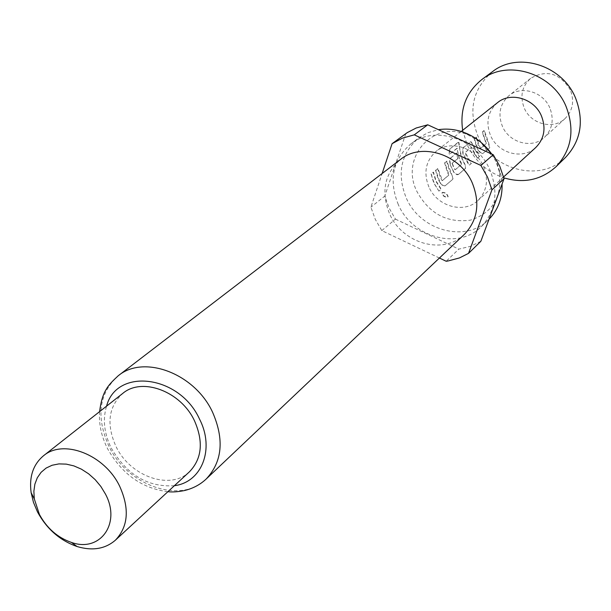 <?xml version="1.0" encoding="UTF-8"?>
<svg xmlns="http://www.w3.org/2000/svg" width="611" height="611" viewBox="0 0 611 611"><rect width="100%" height="100%" fill="white"/><g stroke="black" fill="none" stroke-linecap="round" stroke-linejoin="round"><path stroke-width="0.46" stroke-dasharray="3.06 2.29" d="M442.333 192.35C445.335 192.404 447.267 193.832 448.146 196.62L447.962 196.872C444.449 197.025 442.547 195.543 442.257 192.427L442.12 192.58C445.136 192.648 447.092 194.084 448 196.902L447.802 197.147C444.266 197.292 442.349 195.795 442.043 192.656L442.12 192.58M492.542 71.624C472.838 88.641 467.95 110.056 477.878 135.871C492.206 170.515 541.002 183.01 565.633 157.31M462.672 130.303L467.125 144.685C474.884 160.922 487.127 171.974 503.846 177.847M570.346 89.97C559.897 73.167 546.677 69.287 530.684 78.33C521.901 86.357 519.755 96.263 524.246 108.063C530.822 124.14 553.268 130.051 565.022 118.595C572.812 110.652 574.584 101.113 570.346 89.97M549.808 107.864C543.187 91.688 521.107 85.227 508.894 95.69C499.882 103.931 497.721 114.142 502.402 126.324C509.246 142.928 532.38 149.137 544.447 137.368C552.436 129.219 554.223 119.389 549.808 107.864M491.832 154.079L496.04 161.64L499.355 171.752C502.357 196.742 492.726 212.872 470.462 220.143C447.099 223.244 429.266 213.728 416.977 191.587C399.678 158.05 432.611 119.787 467.835 134.787L481.002 142.348M489.037 219.196L488.395 219.83C465.574 243.193 420.108 230.599 406.254 197.972C396.646 173.768 400.77 153.789 418.627 138.033L427.929 132.671L438.446 129.685M491.679 154.01L497.148 163.618L500.967 175.273L502.082 183.995M398.288 204.54C388.558 180.092 392.682 159.929 410.668 144.051C434.146 124.843 476.679 138.361 489.938 170.003C498.713 192.251 495.796 211.162 481.193 226.734C458.204 250.289 412.318 237.488 398.288 204.54M464.345 234.395C443.609 255.383 402.336 243.659 389.627 213.926C380.829 191.93 384.434 173.784 400.449 159.486M189.471 471.776C170.377 490.748 130.067 476.45 115.998 446.458C106.184 424.416 108.407 406.75 122.681 393.469M439.408 258.025L381.799 230.599L375.276 219.303L370.9 207.175L382.127 173.524M381.799 230.599L395.454 219.12L389.07 208.015L384.785 196.085L370.9 207.175M497.507 102.671C487.822 111.5 485.508 122.475 490.572 135.596C497.957 153.46 522.833 160.166 535.755 147.518M478.421 150.634L476.633 147.228L474.136 138.628L476 137.101L478.489 145.678L480.208 148.656L486.127 143.669L482.209 132.014L484.034 130.517L486.486 139.01L488.242 142.363L489.541 147.954L482.682 153.621L480.597 153.002L478.421 150.634L474.442 138.613L476.313 137.085L480.475 148.511L486.387 143.532L482.514 131.999L484.34 130.502L488.502 142.218L489.77 147.763L482.911 153.43L480.842 152.819L478.688 150.489M477.481 158.234L472.639 150.566L471.249 147.358L465.063 152.475L466.231 155.92L471.119 163.656L469.21 165.283L464.307 157.523L462.894 153.827L462.519 149.832L463.55 147.297L470.806 141.607L473.128 145.349L474.518 149L479.345 156.645L477.481 158.234L471.547 147.289L465.361 152.399L471.356 163.458L469.447 165.092L463.191 153.758L462.833 149.802L463.864 147.282L471.119 141.592L479.574 156.454L477.71 158.043M459.235 146.021L462.107 159.364L465.231 165.421L465.551 168.224L458.372 174.525L456.868 174.738L453.721 172.256L450.07 164.443L449.643 160.922L450.36 158.257L456.463 153.101L457.738 158.547L452.102 163.213L453.301 166.719L455.088 169.797L461.458 164.435L459.946 161.167L456.982 148.252L449.047 154.667L449.528 149.206L458.563 142.287L460.702 154.606L463.94 162.832M440.141 182.88L438.24 179.29L435.551 170.24L437.636 168.529L440.317 177.564L442.15 180.688L448.757 175.128L447.214 171.798L444.571 162.847L446.603 161.182L449.238 170.11L452.216 175.777L452.858 178.527L452.384 179.634L445.266 185.698C443.815 186.5 442.104 185.561 440.141 182.88L435.872 170.225L437.957 168.514L442.425 180.543L449.032 174.983L444.892 162.832L446.924 161.167L453.102 178.328L452.621 179.435L445.503 185.5C444.06 186.302 442.356 185.377 440.416 182.727M438.912 191.121L433.772 183.025L431.06 173.914L433.168 172.187L435.872 181.268L440.997 189.341L438.912 191.121L434.642 184.102L432.206 177.816L431.381 173.906L433.497 172.172L436.155 181.123L441.234 189.143L439.149 190.915M428.945 187.058C423.308 172.791 425.646 160.937 435.964 151.49C449.925 139.545 475.602 147.427 483.538 166.375C488.831 179.848 486.929 191.251 477.833 200.584C464.055 214.094 437.155 206.48 428.945 187.058M480.849 241.299L470.325 246.378L458.823 249.112L446.19 261.256M405.841 133.542L384.785 196.085M395.454 219.12L458.823 249.112M457.891 142.47L449.528 149.206M458.212 142.562L458.884 142.378L459.556 146.052M464.207 162.686L465.865 166.643L465.231 168.682M465.46 168.483L458.372 174.525M458.609 174.326L456.318 174.227L453.377 171.729M453.652 171.584L450.07 164.443M450.376 164.374L449.956 160.892L450.765 157.768M451.086 157.753L456.463 153.101M456.784 153.086L457.738 158.547M458.036 158.47L452.102 163.213M452.407 163.137L452.094 163.679M452.392 163.603L454.767 169.575M455.363 169.652L461.458 164.435M461.672 163.855L458.861 157.501L457.066 148.519M457.379 148.549L456.929 148.259M457.249 148.29L449.047 154.667M449.849 149.298L449.368 154.698M206.197 479.009C181.016 504.602 127.493 485.821 108.88 446.167C95.812 416.847 98.913 393.392 118.175 375.811M174.395 485.699C147.908 487.441 126.859 474.877 111.233 448.016C104.122 433.382 102.564 419.429 106.551 406.162M530.684 78.33L508.894 95.69M467.835 134.787L464.612 132.648M410.668 144.051L418.627 138.033M99.608 411.623C98.715 423.874 101.334 436.178 107.475 448.543C121.788 474.029 141.928 488.418 167.903 491.695M461.206 131.464L435.964 151.49M503.617 176.969L477.833 200.584M481.193 226.734L488.395 219.83M499.355 171.752L500.967 175.273M565.022 118.595L544.447 137.368"/><path stroke-width="0.92" d="M503.846 177.847C523.894 183.72 541.323 179.985 556.125 166.627L565.633 157.31C581.008 140.667 584.299 120.856 575.493 97.867C562.12 65.026 517.815 51.446 492.542 71.624L481.842 79.545C466.071 92.299 459.678 109.224 462.672 130.303M556.125 166.627C571.682 149.779 574.982 129.685 566.015 106.337C552.382 72.976 507.413 59.114 481.842 79.545M481.002 142.348L491.832 154.079M438.446 129.685C447.137 128.363 455.859 129.349 464.612 132.648C475.602 136.986 484.622 144.104 491.679 154.01M400.449 159.486C421.567 141.973 460.182 154.247 472.28 182.956C480.299 203.196 477.649 220.342 464.345 234.395L206.197 479.009C222.328 461.763 224.451 439.485 212.559 412.181C194.688 373.344 143.722 354.311 118.175 375.811L400.449 159.486M37.47 511.888L33.452 502.334L31.123 492.626C29.045 476.786 33.147 464.528 43.404 455.852C63.376 438.561 104.687 454.63 119.672 486.257C129.715 508.619 128.279 526.606 115.364 540.216C105.176 548.984 92.429 551.091 77.108 546.547C59.985 540.559 46.772 529.011 37.47 511.888M43.404 455.852L122.681 393.469C141.973 376.834 180.841 391.269 194.489 420.796C203.631 441.692 201.958 458.685 189.471 471.776L115.364 540.216M39.417 514.454L34.308 498.927L33.865 491.305L34.88 484.156L37.317 477.741L41.097 472.318L46.085 468.095L52.095 465.254L58.908 463.902L66.255 464.116L73.862 465.888L81.408 469.164L88.618 473.815L95.186 479.658L100.853 486.463L105.398 493.963C121.413 523.543 99.998 552.787 71.388 542.408C57.587 537.588 46.932 528.271 39.417 514.454M503.617 176.969L535.755 147.518C544.286 138.789 546.173 128.241 541.415 115.876C534.281 98.486 510.597 91.49 497.507 102.671L461.206 131.464M382.127 173.524L392.086 143.684L402.588 138.071L414.281 134.848L480.895 165.444L487.578 177.221L491.931 189.83L468.53 253.382L459.457 257.926L447.901 261.012L446.19 261.256L439.408 258.025M392.086 143.684L407.239 132.618L416.206 127.997L427.738 124.797L414.281 134.848M468.53 253.382L480.849 241.299L504.052 178.687L491.931 189.83M480.895 165.444L493.253 154.728L499.798 166.291L504.052 178.687M493.253 154.728L427.738 124.797M502.082 183.995C502.471 198.071 498.125 209.802 489.037 219.196M106.551 406.162C116.632 367.295 179.68 375.032 199.545 419.146C214.988 449.062 201.783 482.308 174.395 485.699M118.175 375.811C108.246 385.09 102.182 390.948 99.608 411.623M34.308 498.927L31.123 492.626M71.388 542.408L77.108 546.547M167.903 491.695C172.233 492.245 177.686 491.878 184.255 490.595C192.801 488.579 200.118 484.714 206.197 479.009"/></g></svg>
